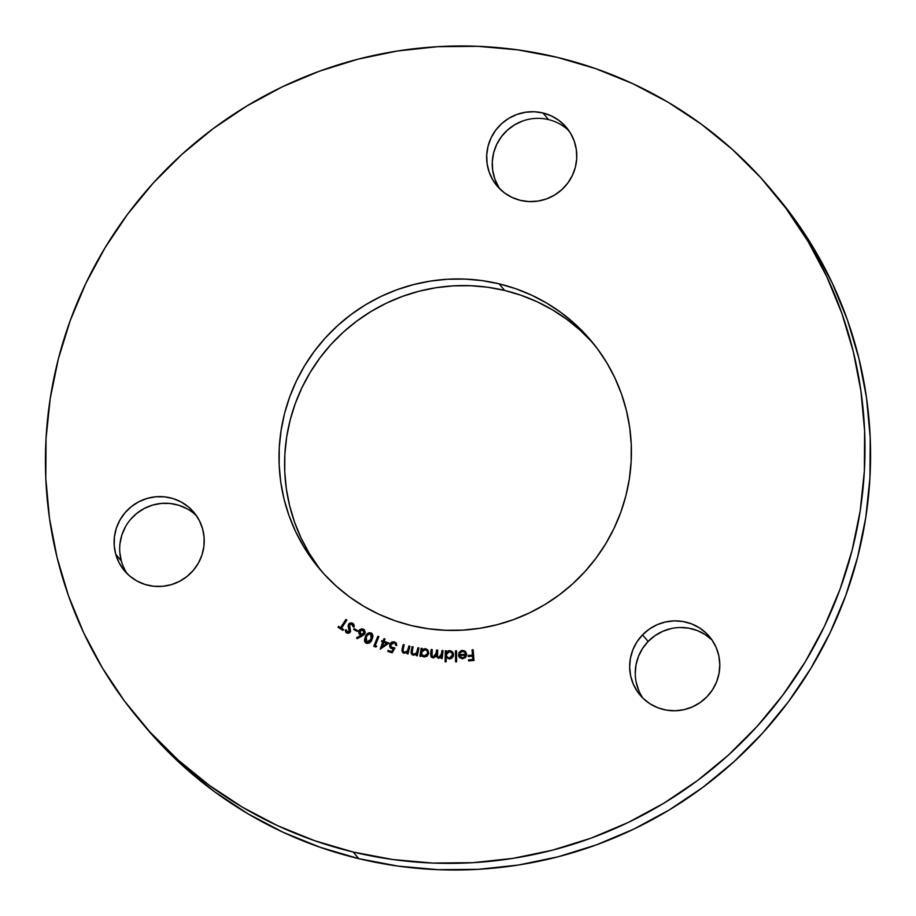 <?xml version="1.0" encoding="UTF-8"?>
<svg xmlns="http://www.w3.org/2000/svg" width="916" height="916" viewBox="0 0 916 916"><rect width="100%" height="100%" fill="white"/><g stroke="black" fill="none" stroke-linecap="round" stroke-linejoin="round"><path stroke-width="1.37" d="M499.071 283.823A177.338 174.601 139.9 0 1 590.866 340.454A177.338 174.601 139.9 0 1 604.022 546.509A177.338 174.601 139.9 0 1 411.341 625.548L428.276 628.754L445.474 630.288L462.763 630.128L479.984 628.273L496.964 624.758L513.544 619.605L529.562 612.85L544.86 604.583L559.298 594.873L572.729 583.813L585.038 571.504L596.087 558.073L605.785 543.646L614.029 528.36L620.75 512.365L625.868 495.819L629.349 478.873L631.147 461.698L631.25 444.443L629.67 427.303L626.395 410.414L621.483 393.96L614.957 378.09L606.907 362.954L597.381 348.698L586.492 335.474L574.343 323.394L561.05 312.574L546.726 303.127L531.532 295.135L515.594 288.677L499.071 283.823L482.137 280.617L464.939 279.082L447.649 279.243L430.428 281.086L413.448 284.613L396.868 289.765L380.85 296.509L365.553 304.788L351.114 314.497L337.683 325.558L325.375 337.867L314.325 351.297L304.627 365.724L296.383 381.01L289.674 397.006L284.544 413.551L281.075 430.497L279.266 447.672L279.162 464.916L280.754 482.068L284.017 498.945L288.941 515.41L295.456 531.28L303.517 546.417L313.032 560.661L323.921 573.897L336.069 585.977L349.374 596.797L363.686 606.243L378.892 614.235L394.819 620.693L411.341 625.548A177.338 174.601 139.9 0 1 319.558 568.905A177.338 174.601 139.9 0 1 306.391 362.862A177.338 174.601 139.9 0 1 499.071 283.823L504.659 290.452L499.071 283.823M593.614 343.809A177.338 174.601 -40.1 0 0 504.659 290.452L487.724 287.246L470.526 285.712L453.237 285.872L436.016 287.727L419.036 291.242L402.456 296.395L386.438 303.15L371.14 311.417L356.702 321.127L343.271 332.187L330.962 344.496L319.913 357.927L310.215 372.354L301.971 387.64L295.25 403.635L290.132 420.181L286.651 437.127L284.853 454.302L284.75 471.557L286.33 488.697L289.605 505.586L294.517 522.04L301.043 537.91L309.093 553.046L318.619 567.302M671.073 628.594L662.646 631.376L654.894 635.727L648.116 641.486L642.54 634.857A45.365 44.666 139.9 0 1 709.431 636.597A45.365 44.666 139.9 0 1 706.934 696.79L712.465 689.84L716.552 681.962L719.026 673.466L719.804 664.673L718.854 655.925L716.197 647.566L711.95 639.895L706.282 633.231L699.389 627.815L691.557 623.865L683.073 621.517L674.268 620.876L665.485 621.964L657.058 624.735L649.307 629.086L642.54 634.857L636.998 641.807L632.91 649.684L630.437 658.18L629.658 666.974L630.609 675.71L633.265 684.08L637.513 691.74L643.181 698.416L650.074 703.832L657.906 707.782L666.39 710.129L675.195 710.759L683.977 709.671L692.404 706.9L700.156 702.549L706.934 696.79A45.365 44.666 139.9 0 1 640.032 695.038A45.365 44.666 139.9 0 1 642.54 634.857L648.116 641.486A45.365 44.666 -40.1 0 0 642.986 698.221M115.748 554.295A45.365 44.666 139.9 0 1 138.27 502.048A45.365 44.666 139.9 0 1 193.871 512.33A45.365 44.666 139.9 0 1 202.585 528.818L199.39 520.643L194.65 513.281L188.536 507.006L181.311 502.06L173.216 498.625L164.594 496.85L155.766 496.781L147.052 498.441L138.82 501.762L131.366 506.605L124.977 512.788L119.904 520.082L116.332 528.2L114.42 536.833L114.225 545.638L115.748 554.295L118.943 562.458L123.683 569.821L129.797 576.107L137.034 581.053L145.117 584.477L153.739 586.263L162.579 586.332L171.281 584.671L179.513 581.351L186.967 576.508L193.356 570.325L198.429 563.031L202.001 554.913L203.913 546.279L204.119 537.474L202.585 528.818A45.365 44.666 139.9 0 1 180.063 581.065A45.365 44.666 139.9 0 1 124.462 570.771A45.365 44.666 139.9 0 1 115.748 554.295L121.336 560.935L115.748 554.295M196.493 515.788A45.365 44.666 -40.1 0 0 141.934 509.765A45.365 44.666 -40.1 0 0 121.336 560.935A45.365 44.666 -40.1 0 0 127.416 573.954M542.948 112.966A45.365 44.666 139.9 0 1 566.42 127.45A45.365 44.666 139.9 0 1 569.786 180.166A45.365 44.666 139.9 0 1 520.506 200.386L529.23 201.6L538.058 201.085L546.646 198.864L554.661 195.016L561.783 189.704L567.76 183.12L572.351 175.517L575.385 167.193L576.736 158.468L576.347 149.674L574.263 141.144L570.531 133.209L565.309 126.179L558.794 120.317L551.249 115.863L542.948 112.966L534.211 111.752L525.383 112.267L516.796 114.489L508.792 118.324L501.659 123.637L495.682 130.221L491.09 137.824L488.068 146.148L486.717 154.884L487.094 163.678L489.19 172.208L492.923 180.143L498.132 187.173L504.647 193.024L512.204 197.49L520.506 200.386A45.365 44.666 139.9 0 1 497.022 185.891A45.365 44.666 139.9 0 1 493.655 133.186A45.365 44.666 139.9 0 1 542.948 112.966L548.535 119.595L542.948 112.966M569.054 130.908A45.365 44.666 -40.1 0 0 548.535 119.595A45.365 44.666 -40.1 0 0 500.457 137.984A45.365 44.666 -40.1 0 0 499.976 189.074M353.187 852.029A412.418 406.04 139.9 0 1 139.736 720.32A412.418 406.04 139.9 0 1 109.13 241.148A412.418 406.04 139.9 0 1 557.226 57.342L595.64 68.631L632.693 83.631L668.05 102.214L701.347 124.187L732.273 149.354L760.532 177.452L785.848 208.218L807.981 241.355L826.724 276.552L841.884 313.467L853.323 351.744L860.925 391.006L864.612 430.875L864.372 470.984L860.181 510.933L852.086 550.344L840.178 588.828L824.56 626.029L805.382 661.57L782.837 695.118L757.131 726.354L728.518 754.979L697.282 780.707L663.711 803.286L628.124 822.522L590.877 838.209L552.325 850.208L512.834 858.395L472.793 862.689L432.57 863.055L392.575 859.494L353.187 852.029L314.772 840.739L277.72 825.728L242.374 807.156L209.077 785.172L178.139 760.017L149.881 731.918L124.565 701.152L102.432 668.004L83.688 632.807L68.528 595.904L57.101 557.626L49.498 518.364L45.8 478.484L46.052 438.386L50.231 398.437L58.326 359.026L70.234 320.543L85.852 283.342L105.031 247.801L127.576 214.252L153.281 183.017L181.895 154.392L213.13 128.664L246.713 106.073L282.288 86.848L319.535 71.162L358.099 59.162L397.578 50.975L437.63 46.682L477.843 46.315L517.838 49.876L557.226 57.342A412.418 406.04 139.9 0 1 770.688 189.04A412.418 406.04 139.9 0 1 801.282 668.222A412.418 406.04 139.9 0 1 353.187 852.029L358.774 858.658L353.187 852.029M139.736 720.32L145.312 726.961A412.418 406.04 -40.1 0 0 358.774 858.658A412.418 406.04 -40.1 0 0 806.87 674.852A412.418 406.04 -40.1 0 0 776.264 195.681L770.688 189.04M462.454 651.322L464.664 652.123L465.603 654.287L458.458 654.745L459.786 657.722L462.317 658.73L465.259 657.711L466.668 654.642L465.328 651.379L461.149 650.612L458.641 653.016L459.523 653.417L462.454 651.322L464.881 652.352L465.603 654.287L458.458 654.745L459.466 657.39L462.786 658.718L465.866 657.024L466.656 654.276L465.649 651.723L462.317 650.394L458.641 653.016L459.523 653.417L462.454 651.322M446.149 661.821L446.229 657.299L449.779 658.959L451.68 658.283L453.237 656.428L453.305 653.245L451.153 650.944L448.645 650.715L446.332 652.181L446.355 650.807L445.348 650.807L445.142 661.821L446.149 661.821L446.229 657.299L449.378 658.982L453.569 654.837L452.619 652.066L449.561 650.623L446.332 652.181L446.355 650.807L445.348 650.807L445.142 661.821L446.149 661.821M421.12 654.883L423.994 657.012L428.757 653.486L427.818 650.051L425.39 648.711L422.047 649.902L425.482 648.814L422.047 649.902L422.173 648.436L421.177 648.288L419.883 656.188L420.879 656.337L421.12 654.883L423.994 657.012L427.085 656.211L428.757 653.486L428.07 650.383L424.921 648.665L421.955 649.799L422.173 648.436L421.177 648.288L419.883 656.188L420.879 656.337L421.12 654.883L421.772 655.856M409.933 646.238L408.937 645.998L407.288 651.299L404.448 652.375L402.914 650.715L404.174 644.864L403.189 644.624L401.872 650.726L404.013 653.245L407.322 652.352L406.967 653.738L407.964 653.978L409.933 646.238L408.937 645.998L407.54 650.91L404.448 652.375L402.903 650.371L404.174 644.864L403.189 644.624L402.181 648.608L402.502 652.341L404.013 653.245L407.322 652.352L406.967 653.738L407.964 653.978L409.933 646.238M389.014 643.066L384.147 641.383L384.995 639.013L383.987 638.658L383.128 641.028L381.892 640.605L381.537 641.589L382.774 642.013L380.197 649.135L389.014 643.066L384.147 641.383L384.995 639.013L383.987 638.658L383.128 641.028L381.892 640.605L381.537 641.589L382.774 642.013L380.197 649.135L389.014 643.066M365.244 642.482L365.324 636.551L365.175 642.402L366.285 643.238C369.056 643.719 370.957 642.494 371.976 639.586L372.228 633.78L369.274 632.704L366.263 634.891L364.385 640.204L366.285 643.238L369.824 642.677L372.686 637.834L372.926 635.349L371.129 632.956L372.251 633.815M357.606 630.597L354.114 628.651L353.668 629.429L357.16 631.376L357.606 630.597L354.114 628.651L353.668 629.429L357.16 631.376L357.606 630.597M341.531 628.216L346.843 620.04L345.927 619.456L340.603 627.632L338.599 626.361L338.027 627.242L342.962 630.38L343.534 629.498L341.531 628.216L343.511 629.544L341.531 628.216L346.843 620.04L345.927 619.456L340.603 627.632L338.599 626.361L338.027 627.242L342.962 630.38L343.534 629.498L341.531 628.216M346.786 633.059L345.206 629.99L346.683 632.945L350.244 632.12L349.557 624.781L352.213 624.231L353.175 626.899L354.24 626.888L352.42 623.143L350.427 622.903L348.756 623.91L348.183 626.326L349.271 631.582L347.542 632.132L346.305 629.865L345.206 629.99L346.03 632.395L347.622 633.3L349.557 632.864L350.576 631.296L349.557 624.781L351.801 624.036L353.175 626.899L354.24 626.888L354 624.838L352.671 623.281L353.507 624.002M362.289 635.887L364.579 634.101L365.255 632.258L364.087 629.59L361.625 628.857L359.816 629.601L358.603 631.8L359.232 634.124L361.236 635.223L356.576 637.799L357.08 638.715L364.854 633.666L364.534 630.025L363.549 629.235L358.992 630.632L359.267 634.181L361.236 635.223L356.576 637.799L357.08 638.715L362.289 635.887M376.774 646.295L375.205 645.677L378.858 636.643L377.873 636.254L373.808 646.272L375.778 647.04L376.774 646.295L375.205 645.677L378.858 636.643L377.873 636.254L373.808 646.272L375.778 647.04L376.774 646.295M392.266 652.799L394.842 647.967L392.46 647.852L390.926 646.696L391.281 643.822L394.132 642.826L396.765 645.597L396.365 643.284L394.143 641.784L391.59 642.116L389.666 644.75L390.72 648.127L393.193 648.917L391.785 651.574L388.121 650.463L387.811 651.448L392.266 652.799L394.842 647.967L391.178 647.062L390.8 644.772L394.132 642.826L396.765 645.597L396.067 642.872L394.498 641.887L389.758 644.417L390.308 647.727L393.193 648.917L391.785 651.574L388.121 650.463L387.811 651.448L392.266 652.799M418.91 647.99L417.914 647.795L416.436 653.211L413.689 654.356L412.074 652.764L413.105 646.856L412.108 646.662L411.044 652.822L413.288 655.249L416.562 654.219L416.265 655.616L417.272 655.81L418.91 647.99L417.914 647.795L416.711 652.764L413.689 654.356L412.051 652.41L413.105 646.856L412.108 646.662L411.261 650.692L411.662 654.322L413.288 655.249L416.562 654.219L416.265 655.616L417.272 655.81L418.91 647.99M443.046 650.589L442.027 650.497L440.962 656.325L438.73 657.413L437.195 656.222L437.63 650.097L436.623 650.005L435.627 655.73L433.302 656.909L431.791 655.867L432.215 649.604L431.173 649.513L430.909 656.463L433.463 657.894L436.13 656.257L438.432 658.386L441.329 657.058L441.18 658.432L442.188 658.524L443.046 650.589L442.027 650.497L441.672 653.864L438.73 657.413L437.516 656.818L437.63 650.097L436.623 650.005L436.291 653.108L433.302 656.909L432.054 656.303L432.215 649.604L431.173 649.513L430.703 653.841L431.264 657.035L433.005 657.894L436.13 656.257L438.432 658.386L441.329 657.058L441.18 658.432L442.188 658.524L443.046 650.589M456.512 650.807L455.492 650.841L455.584 661.821L456.603 661.799L456.512 650.807L455.492 650.841L455.584 661.821L456.603 661.799L456.512 650.807M473.137 649.73L472.072 649.833L472.496 655.066L468.179 655.478L468.259 656.532L472.576 656.119L472.851 659.463L468.534 659.875L468.614 660.928L473.996 660.425L473.137 649.73L472.072 649.833L472.496 655.066L468.179 655.478L468.259 656.532L472.576 656.119L472.851 659.463L468.534 659.875L468.614 660.928L473.996 660.425L473.137 649.73M775.967 195.326L791.435 214.848L813.568 247.996L832.312 283.193L847.472 320.096L858.899 358.374L866.502 397.636L870.2 437.516L869.948 477.614L865.769 517.563L857.674 556.974L845.766 595.457L830.148 632.658L810.969 668.199L788.424 701.748L762.719 732.983L734.105 761.608L702.87 787.336L669.287 809.927L633.712 829.152L596.465 844.838L557.901 856.838L518.422 865.025L478.37 869.318L438.157 869.685L398.162 866.124L358.774 858.658L320.36 847.369L283.307 832.369L247.95 813.786L214.653 791.813L183.727 766.646L155.468 738.548L145.014 726.594M592.08 342.103L579.931 330.023L566.626 319.203L552.314 309.757L537.108 301.765L521.181 295.307L504.659 290.452A177.338 174.601 -40.1 0 0 313.158 367.648A177.338 174.601 -40.1 0 0 322.386 572.191M635.246 673.603L636.025 664.81L638.498 656.314L642.585 648.436L648.116 641.486A45.365 44.666 -40.1 0 1 712.064 640.055L704.977 634.445L697.145 630.494L688.66 628.147L679.855 627.506M636.196 682.351L638.853 690.71M186.887 508.689L178.803 505.266L170.181 503.479L161.342 503.422L152.64 505.071L144.407 508.391L136.953 513.235L130.564 519.418M125.492 526.711L121.92 534.83L120.007 543.463M119.801 552.279L121.336 560.935M522.383 121.118L514.368 124.965L507.246 130.278L501.27 136.862L496.678 144.465L493.655 152.789L492.304 161.514L492.682 170.307L494.777 178.838L498.499 186.772M338.141 627.311L338.599 626.361L340.706 627.746L345.927 619.456L346.82 620.075L346.019 619.56L340.706 627.746L338.691 626.464L338.141 627.311M353.553 624.048L352.671 623.281L348.549 624.197L349.271 631.582L346.843 631.628L347.382 632.109L346.305 629.865L345.206 629.99L346.317 629.99L345.309 630.093L345.664 631.777M353.267 627.002L352.305 624.334M345.973 632.338L346.683 632.945M347.29 632.006L349.362 631.697L348.549 624.197L352.671 623.281M353.565 624.059L351.675 622.972M350.519 623.006L348.252 625.491L349.397 629.773M348.389 624.884L348.527 627.494M349.443 629.899L349.454 631.513M349.362 631.697L348.458 632.326L346.924 631.719M353.141 625.525L353.278 626.636M353.782 629.498L354.114 628.651L357.584 630.643L354.206 628.765L353.782 629.498M357.114 638.704L356.576 637.799L361.236 635.223L356.668 637.902L357.114 638.704M364.534 630.025L362.381 628.971L359.908 629.704L358.694 631.914L359.324 634.238L358.992 630.632L363.549 629.235L364.579 630.082M363.469 630.494L364.121 633.105M363.778 630.803L364.018 633.311L362.576 634.319L360.847 634.17L359.748 632.842L359.931 631.113L361.282 630.002L363.011 630.151L363.927 633.196L360.938 634.284L359.931 631.113L363.011 630.151L364.19 631.582M360.938 634.284L364.018 633.311L362.679 634.433L361.144 634.376M360.228 633.689L359.839 632.956M364.018 633.311L363.102 630.254M363.011 630.151L363.698 630.7M360.847 634.17L360.274 633.758M371.129 632.956C368.335 632.452 366.4 633.654 365.324 636.551L365.427 636.666C366.492 633.758 368.427 632.567 371.22 633.071L371.129 632.956M372.01 633.574L369.366 632.819L366.938 634.238L364.522 639.368L365.175 642.402M370.316 632.796L369.366 632.819M367.637 633.586L366.938 634.238M364.614 641.257L364.98 642.116M366.034 641.795L366.789 642.402L366.251 636.952L367.797 634.605L370.682 633.826L371.804 634.971L371.163 639.253L366.789 642.402L365.759 641.372M370.682 633.826L371.976 636.299L369.95 641.097L367.041 642.414L365.415 640.25L366.572 636.322L369.125 633.735L370.682 633.826L371.163 639.253L366.469 642.219M370.774 633.941L371.163 639.253L369.537 641.773L367.133 642.528M369.537 641.773L368.255 642.505M366.698 642.288L366.079 641.853M373.934 646.318L377.873 636.254L378.835 636.7L377.965 636.368L373.934 646.318M375.297 645.791L376.705 646.341L375.297 645.791M380.312 649.169L382.774 642.013L380.312 649.169M381.651 641.624L381.892 640.605L383.22 641.143L383.987 638.658L384.972 639.082L384.079 638.773L383.22 641.143L381.983 640.719L381.651 641.624M384.239 641.498L388.934 643.124L384.239 641.498M382.338 646.73L386.884 643.513L382.338 646.73M383.793 642.368L386.781 643.398L382.247 646.616L383.793 642.368L386.781 643.398L382.247 646.616L383.793 642.368M387.926 651.482L388.121 650.463L391.876 651.688L393.285 649.032L391.876 651.688L388.212 650.578L387.926 651.482M390.353 647.784L389.758 644.417L394.498 641.887L396.101 642.906L393.869 641.841L391.063 642.666L389.655 645.872L390.811 648.242M395.804 645.299L395.3 643.627M391.224 647.108L394.933 648.081L392.563 647.967L391.017 646.81M393.743 648.139L393.147 648.093M395.781 644.589L395.804 645.379M393.113 641.807L391.682 642.231M390.548 643.204L390.136 643.833M389.747 646.547L389.976 647.188M407.082 653.761L407.322 652.352L407.082 653.761M402.548 652.387L402.181 648.608L403.189 644.624L404.162 644.944L403.28 644.738L401.998 650.12L403.017 652.845M403.361 651.78L404.54 652.478L407.631 651.024L408.937 645.998L409.91 646.318L409.028 646.112L407.07 651.745L404.986 652.547L403.361 651.791M416.379 655.638L416.562 654.219L416.379 655.638M411.708 654.368L411.261 650.692L412.108 646.662L413.082 646.948L412.2 646.776L411.353 650.795L411.616 654.253M412.521 653.761L413.78 654.471L416.803 652.879L417.914 647.795L418.898 648.081L418.005 647.91L416.54 653.326L414.009 654.505M416.276 653.623L415.555 654.173M413.78 654.471L412.566 653.829M411.215 651.505L411.135 652.215M421.268 648.402L422.161 648.528L421.268 648.402M428.161 650.486L425.482 648.814L427.852 650.085M421.704 655.776L422.368 656.428M427.005 649.364L426.272 649.009M426.387 650.165L427.783 652.158L427.291 654.734L424.795 656.154L422.07 654.848M427.291 654.734L426.547 655.524M422.219 655.043L424.165 656.131L422.161 654.974L421.475 652.329L425.127 649.616L427.028 650.681L427.829 653.406L427.074 650.738M427.738 653.291L424.165 656.131L427.829 653.406L426.455 655.409L424.074 656.016L421.978 654.745L421.429 652.65L422.734 650.211L425.127 649.616L427.2 650.91L427.738 653.291M441.283 658.444L441.329 657.058L441.283 658.444M431.31 657.081L431.173 649.513L432.203 649.707L431.264 649.616L431.001 656.577M432.112 656.371L433.405 657.024L436.382 653.222L436.623 650.005L437.619 650.2L436.714 650.12L435.718 655.845L433.737 657.035M437.562 656.875L438.821 657.528L441.764 653.967L442.027 650.497L443.035 650.692L442.119 650.612L441.054 656.44L439.142 657.528L437.505 656.795M441.363 655.867L441.054 656.44M433.405 657.024L432.146 656.406M430.738 655.284L430.806 655.936M445.233 661.821L445.348 650.807L446.355 650.921L445.451 650.921L445.233 661.821M452.55 651.997L449.653 650.726L446.424 652.284L449.561 650.623L452.538 651.986M448.737 650.829L447.867 651.139M446.997 656.955L449.401 658.1L446.951 656.898L446.218 654.745L449.447 651.551L452.126 653.131L452.561 655.524L450.626 657.871L448.176 657.86L446.504 656.085M451.863 652.753L452.63 654.906L451.806 652.696M452.538 654.791L449.401 658.1L452.538 654.791L451.577 657.058L449.309 657.986L447.065 657.035L446.218 654.745L447.157 652.478L449.447 651.551L451.668 652.524L452.538 654.791M455.676 661.81L455.492 650.841L456.512 650.921L455.584 650.944L455.676 661.81M464.034 650.669L461.24 650.715L458.733 653.131L462.317 650.394L465.694 651.78M459.134 656.921L458.458 654.745L465.694 654.39L464.916 652.41M465.11 651.219L465.74 651.837M458.824 656.268L458.55 654.848L465.694 654.39L464.755 652.226M461.103 657.493L460.21 656.726L461.927 657.791L463.885 657.608L465.546 655.169L464.79 656.978L462.82 657.86L460.29 656.818M459.626 655.547L465.546 655.169L464.698 656.875L462.729 657.745L460.244 656.772L459.626 655.547L465.546 655.169L464.698 656.875L462.729 657.745L460.519 657.047L459.626 655.547M468.706 660.928L468.534 659.875L472.942 659.577L472.576 656.119L472.942 659.577L468.626 659.989L468.706 660.928M468.339 656.52L468.179 655.478L472.587 655.18L472.072 649.833L473.148 649.845L472.164 649.936L472.587 655.18L468.271 655.593L468.339 656.52"/></g></svg>
